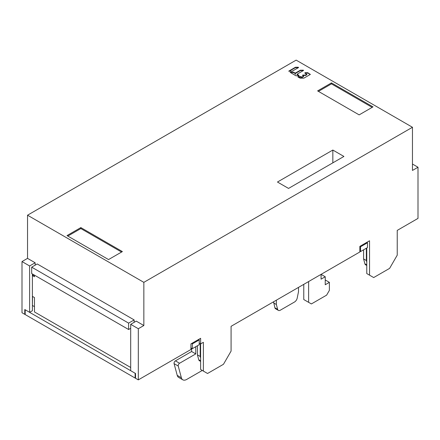 <?xml version="1.0" encoding="UTF-8"?>
<svg xmlns="http://www.w3.org/2000/svg" width="440" height="440" viewBox="0 0 440 440"><rect width="100%" height="100%" fill="white"/><g stroke="black" fill="none" stroke-linecap="round" stroke-linejoin="round"><path stroke-width="0.66" d="M135.124 378.043L25.184 314.567L25.184 309.771L135.124 373.247L135.124 378.043L135.537 377.8M190.922 347.902L192.308 348.706L199.232 344.707L199.232 339.911L198.539 339.51M359.849 251.18L360.536 251.576L367.461 247.583L367.461 242.781L366.768 242.385M32.522 274.038L32.522 275.38M32.522 296.423L32.384 305.618M273.587 301.78L274.89 307.769A3.916 2.261 120 0 0 275.605 308.786L278.377 310.387A3.916 2.261 -60 0 0 280.335 310.195L294.531 302A3.916 2.261 -60 0 0 297.204 298.084L298.507 291.709L298.507 287.392M278.377 310.387A3.916 2.261 -60 0 1 277.656 309.37L276.353 304.497L273.587 302.896M276.353 300.179L276.353 304.497M200.618 358.012L200.2 356.461L197.434 354.86L198.737 359.733A3.916 2.261 120 0 0 199.452 360.75L200.618 361.422M200.2 343.668L200.2 356.461M197.434 345.747L197.434 354.86M199.232 339.911L192.308 343.909L192.308 348.706M192.308 343.909L191.615 343.508M194.112 342.067L194.387 342.711L193.694 342.309M197.153 341.11L196.878 340.466M34.463 306.658L32.522 305.536M366.355 248.221L366.355 260.53L363.583 258.929L364.892 263.802A3.916 2.261 120 0 0 365.607 264.82L366.768 265.496M366.768 262.081L366.355 260.53M363.583 249.821L363.583 258.929M367.461 242.781L360.536 246.78L360.536 251.576M360.536 246.78L359.849 246.384L369.54 240.785L369.54 275.16L366.768 273.559L366.768 247.979M362.34 244.943L362.615 245.581L361.922 245.179M365.387 243.98L365.112 243.342M325.232 276.76L321.079 274.362L321.079 279.158L325.232 276.76L325.232 284.752L329.384 282.354L329.384 290.351L326.618 295.147L311.382 303.936L303.77 299.541L303.77 284.35M329.384 282.354L325.232 279.956M308.616 302.341L308.616 281.556M191.615 348.304L191.615 351.505L175.423 360.855A1.958 1.133 120 0 0 174.081 363.638L177.227 375.375A7.832 4.521 120 0 0 178.662 377.416L182.815 379.814A7.832 4.521 -60 0 1 181.379 377.773L178.239 366.036A1.958 1.133 -60 0 1 179.575 363.253L195.767 353.903L195.767 346.704M191.615 351.505L195.767 353.903M202.279 370.447L186.731 379.423A7.832 4.521 -60 0 1 182.815 379.814M289.003 71.324L295.377 67.689L298.408 67.65M290.351 72.534L293.166 72.534L295.345 73.463L300.361 70.604L303.391 70.559M297.154 74.525L298.947 75.834M302.632 75.471L305.673 75.422L306.724 74.822L306.823 74.288M304.931 73.112L307.978 73.167L310.25 74.498M298.056 77.033L302.143 77.434L303.518 76.654L303.611 76.12M359.849 246.384L359.849 251.977L231.077 326.32L231.077 351.104L223.46 364.293L207.537 373.489L200.618 369.49L200.618 343.909L203.385 342.309L203.385 371.091M138.309 328.719L143.847 325.523L136.23 321.123L130.691 324.324L138.309 328.719L138.309 379.88L190.922 349.503L190.922 343.909L200.618 338.311L200.618 343.909L199.232 343.107M143.847 282.354L412.462 127.27L296.153 60.121L27.539 215.204L143.847 282.354L143.847 325.523M412.462 127.27L412.462 170.44L418 167.239L418 218.4L397.232 230.395L397.232 255.173L389.615 268.367L373.692 277.558L369.54 275.16M130.691 324.324L130.691 370.689L135.537 373.483L135.537 378.285L138.309 379.88M412.462 164.043L418 167.239M288.541 188.424L277.464 182.028L332.844 150.051L343.921 156.448L288.541 188.424M108.537 259.567L67.001 235.587L80.845 227.596L122.386 251.576L108.537 259.567M359.156 114.879L317.614 90.899L331.463 82.901L372.999 106.882L359.156 114.879M295.377 67.287L288.756 71.148L292.039 71.286L298.562 67.562L298.342 67.243L295.609 67.232L295.377 67.689M303.55 70.477L303.325 70.158L300.361 70.202L295.345 73.068L293.166 72.133L290.109 72.314L295.906 75.774L298.865 75.84L299.09 75.515L297.159 74.124L303.55 70.472M297.159 74.789L297.159 74.124M306.719 74.146L305.448 75.075L302.709 75.064L302.484 75.383L303.523 76.246L302.148 77.033L300.872 76.637L298.139 76.626L297.913 76.951L300.212 78.21L303.82 78.172L310.37 74.432L307.747 72.71L305.014 72.705L304.793 73.029L306.73 74.415M302.709 75.466L302.709 75.064L302.484 75.383M298.139 77.028L298.139 76.626L297.913 76.951M305.014 73.106L305.014 72.705L304.793 73.029M27.539 215.204L27.539 258.374L35.156 262.768L35.156 265.166M130.691 328.317L128.618 329.516L31.691 273.559L31.691 267.163L37.23 263.967L134.156 319.924L134.156 322.322M32.384 273.961L32.384 310.734L29.618 312.334L24.767 309.534L24.767 314.331L25.184 314.089M35.156 262.768L29.618 265.964L29.618 312.334M32.384 296.346L34.463 297.545L34.463 311.933L130.691 367.488M32.384 275.561L34.463 276.76L34.463 275.16M134.156 319.924L128.618 323.125L128.618 329.516M31.691 267.163L128.618 323.125M32.384 275.385L34.463 275.286M29.618 265.964L22 261.569L22 312.73L24.767 314.331M22 261.569L27.539 258.374M332.844 162.844L332.844 150.051M121.556 252.054L80.845 228.553L80.845 227.596M80.845 228.553L67.832 236.066M372.168 107.366L331.463 83.864L331.463 82.901M331.463 83.864L318.445 91.377M294.899 73.068L294.894 73.469M301.092 77.088L301.092 76.687M301.686 77.033L301.686 77.434M302.148 77.434L302.148 77.033M305.685 75.416L305.69 75.014M274.89 307.769L277.656 309.37M198.737 359.733L200.618 360.817M364.892 263.802L366.768 264.886M175.423 360.855L179.575 363.253M177.227 375.375L181.379 377.773M178.239 366.036L174.081 363.638M295.609 67.232L295.609 67.633M298.342 67.645L298.342 67.243M303.325 70.559L303.325 70.158M290.433 72.127L290.433 72.529M293.166 72.534L293.166 72.133M293.398 72.193L293.398 72.589M295.345 73.068L295.345 74.366M300.361 70.604L300.361 70.197M300.591 70.147L300.591 70.549M307.747 73.112L307.747 72.71M307.978 72.771L307.978 73.167M300.872 77.038L300.872 76.637M305.448 75.477L305.448 75.075M297.061 74.657L297.061 74.255"/></g></svg>
